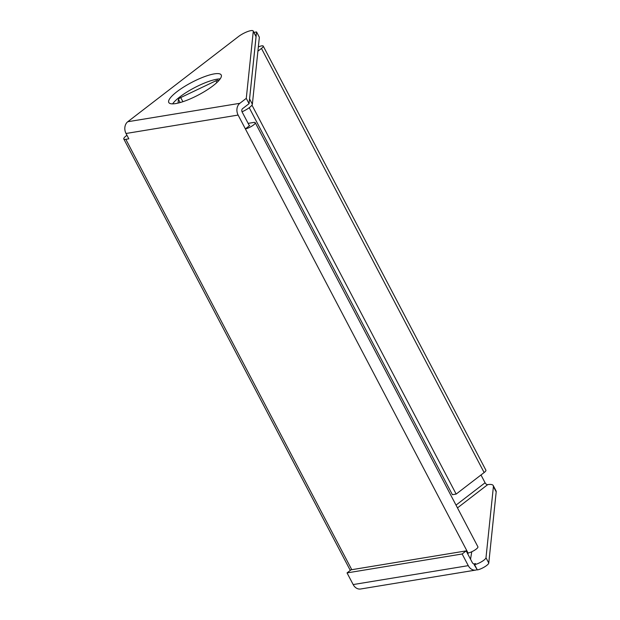 <?xml version="1.0" encoding="UTF-8"?>
<svg xmlns="http://www.w3.org/2000/svg" width="620" height="620" viewBox="0 0 620 620"><rect width="100%" height="100%" fill="white"/><g stroke="black" fill="none" stroke-linecap="round" stroke-linejoin="round"><path stroke-width="0.93" d="M496.194 491.854L493.411 486.553A24.676 5.929 -27.7 0 0 493.249 485.576L496.039 490.877A24.676 5.929 152.3 0 1 496.194 491.854L488.769 563.061A7.401 1.782 152.3 0 1 484.491 566.943A7.401 1.782 152.3 0 1 477.338 569.919L474.168 564.681L475.555 563.619L473.765 563.906M493.411 486.553L485.987 557.752A7.401 1.782 152.3 0 1 481.709 561.643A7.401 1.782 152.3 0 1 474.556 564.619L474.168 564.681M493.249 485.576A24.676 5.929 -27.7 0 0 487.7 484.639L487.638 484.646A2.465 1.403 -127.6 0 1 485.08 482.763L480.988 474.974M242.048 111.786A9.873 2.372 152.3 0 0 252.363 104.23L259.354 37.254L256.572 31.953L253.929 32.387M217.938 81.515L218.054 80.422A2.465 0.597 152.3 0 0 218.038 80.329A2.465 0.597 152.3 0 0 215.923 80.778L180.715 97.565L182.885 101.711M180.141 102.556L178.436 99.316L178.041 103.098M178.436 99.316A2.465 0.597 152.3 0 1 180.715 97.565M252.363 104.23L249.581 98.929A9.873 2.372 152.3 0 1 249.535 99.161M249.581 98.929L256.572 31.953M175.708 103.571A29.613 7.114 -27.7 0 0 206.228 90.481A29.613 7.114 -27.7 0 0 221.216 74.966A29.613 7.114 -27.7 0 0 191.696 82.421A29.613 7.114 -27.7 0 0 168.787 102.494A29.613 7.114 -27.7 0 0 175.708 103.571M253.27 31.387L256.052 36.689L249.062 103.664L242.629 108.608A2.465 1.938 -99.3 0 0 242.133 111.972L249.395 125.798L245.373 128.89L238.119 115.064A8.634 6.789 -99.3 0 1 239.847 103.308L246.279 98.363L253.27 31.387A9.873 2.372 -27.7 0 0 253.2 31A9.873 2.372 -27.7 0 0 247.458 31.628A9.873 2.372 -27.7 0 0 238.444 36.58L127.759 121.737A8.634 6.789 80.7 0 0 126.023 133.486L128.828 138.833L125.821 139.329A8.634 2.077 152.3 0 1 123.806 139.012A8.634 2.077 152.3 0 1 126.186 135.865L126.96 135.268M220.178 78.887A29.613 7.114 -27.7 0 0 194.478 87.722A29.613 7.114 -27.7 0 0 172.608 103.866M256.052 36.689A9.873 2.372 -27.7 0 0 255.983 36.301L253.2 31M249.062 103.664L246.279 98.363M467.86 554.125L468.046 553.017A6.417 1.542 -27.7 0 0 474.664 550.18A6.417 1.542 -27.7 0 0 477.911 546.817L255.238 122.69A6.417 1.542 152.3 0 1 251.991 126.054A6.417 1.542 152.3 0 1 245.373 128.89L468.046 553.017M471.766 551.746L470.534 559.209M484.135 472.556A6.417 1.542 -27.7 0 0 485.902 470.216L263.229 46.089A6.417 1.542 152.3 0 1 261.462 48.43L484.135 472.556L456.157 494.078L251.96 105.144M258.339 46.973A6.417 1.542 152.3 0 1 263.229 46.089M456.157 494.078L452.391 494.698L249.225 107.709M257.904 51.166L261.462 48.43M248.124 123.38L253.735 122.458A6.417 1.542 152.3 0 1 255.238 122.69M249.721 125.55L249.302 125.62M466.163 550.893L462.148 553.986L468.271 565.649A9.13 7.176 80.7 0 0 475.695 570.082L360.6 589A9.13 7.176 -99.3 0 1 353.168 584.567L347.045 572.903L351.067 569.811L466.163 550.893L472.285 562.557A2.961 2.325 80.7 0 0 474.695 563.991A2.961 2.325 80.7 0 0 475.555 563.619M475.695 570.082A9.13 7.176 80.7 0 0 476.842 569.764M462.148 553.986L347.045 572.903M457.475 507.896L487.7 484.639M239.847 103.308L127.759 121.737M238.119 115.064L126.023 133.486M125.821 139.329L351.772 569.695M485.08 482.763L456.018 505.122M216.861 82.561L215.923 80.778M485.987 557.752L488.769 563.061M468.271 565.649L353.168 584.567M474.556 564.619L477.338 569.919M350.292 570.408L123.806 139.012"/></g></svg>
